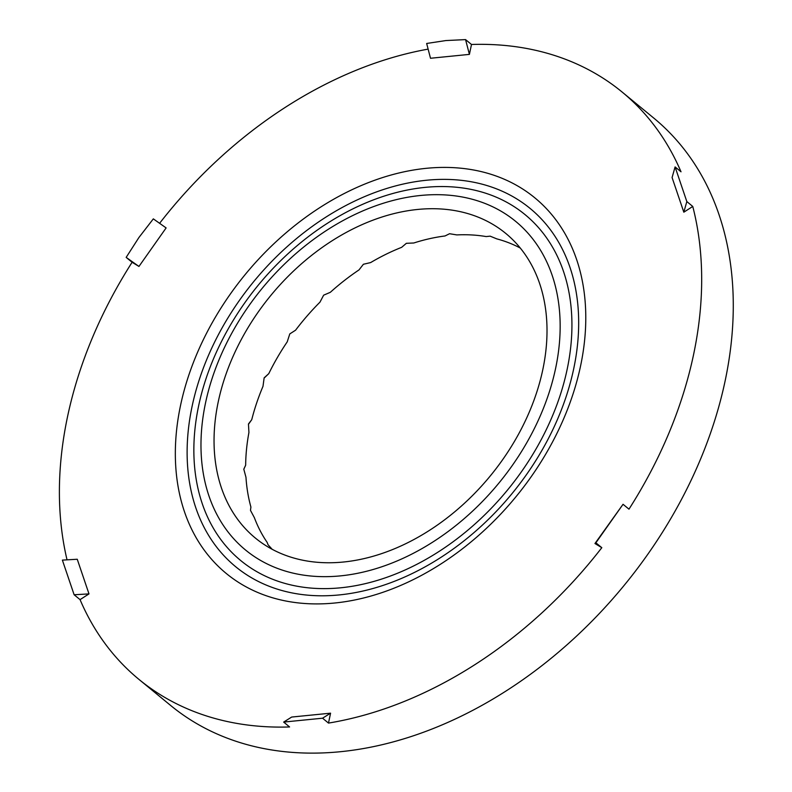 <?xml version="1.0" encoding="UTF-8"?>
<svg xmlns="http://www.w3.org/2000/svg" width="792" height="792" viewBox="0 0 792 792"><rect width="100%" height="100%" fill="white"/><g stroke="black" fill="none" stroke-linecap="round" stroke-linejoin="round"><path stroke-width="1.19" d="M520.314 248.064A197.168 142.065 -50.6 0 0 496.822 238.887L490.119 236.155L486.159 236.57A197.168 142.065 -50.6 0 0 456.826 234.917L449.579 233.719L445.025 235.966A197.168 142.065 -50.6 0 0 413.78 242.995L406.365 243.302L401.653 247.332A197.168 142.065 -50.6 0 0 370.636 262.578L363.409 264.261L359.004 269.914A197.168 142.065 -50.6 0 0 330.313 292.317L323.651 295.168L319.968 302.148A197.168 142.065 -50.6 0 0 295.565 330.205L289.793 333.907L287.219 341.857A197.168 142.065 -50.6 0 0 268.775 373.646L264.102 378.111M268.775 373.646L264.142 377.843L262.993 386.328A197.168 142.065 -50.6 0 0 251.747 419.681L248.47 424.294M251.747 419.681L248.46 423.987L248.926 432.531A197.168 142.065 -50.6 0 0 245.659 465.171L243.817 469.25M245.659 465.171L243.797 469.191L245.975 477.319A197.168 142.065 -50.6 0 0 250.906 507.028L250.48 510.375L254.361 517.641A197.168 142.065 -50.6 0 0 267.151 542.391L268.052 544.728L272.111 549.242M138.927 679.378L170.557 705.395A380.279 274.012 -50.6 0 0 340.53 751.697A380.279 274.012 -50.6 0 0 687.921 486.862A380.279 274.012 -50.6 0 0 653.776 118.087L622.146 92.06A380.279 274.012 129.4 0 1 681.021 171.805L675.091 166.924L686.832 201.564L692.762 206.445A380.279 274.012 129.4 0 1 628.977 509.167L623.047 504.286L595.881 542.807L601.811 547.688A380.279 274.012 129.4 0 1 328.492 723.086L330.571 713.176L291.674 717.057L283.655 722.076L289.585 726.957A380.279 274.012 129.4 0 1 138.927 679.378A380.279 274.012 129.4 0 1 80.051 599.633L88.991 593.901L77.25 559.251L62.38 560.112L74.121 594.752L80.051 599.633M417.681 209.454A197.168 142.065 129.4 0 1 505.811 233.462A197.168 142.065 129.4 0 1 490.248 475.982A197.168 142.065 129.4 0 1 255.272 537.976A197.168 142.065 129.4 0 1 237.56 346.767A197.168 142.065 129.4 0 1 417.681 209.454M138.956 266.439L166.122 227.918L153.331 218.869L138.907 237.531L126.166 257.39L132.106 262.271L138.956 266.439L126.166 257.39M67.033 559.835A380.279 274.012 129.4 0 1 132.106 262.271M623.047 504.286L594.96 543.52L601.811 547.688M675.091 166.924L672.081 177.537L683.823 212.187L692.762 206.445M469.408 54.381L465.557 39.6L445.856 40.56L426.66 43.471L430.502 58.261L469.408 54.381L471.488 44.481A380.279 274.012 129.4 0 1 622.146 92.06M159.608 223.304A380.279 274.012 129.4 0 1 428.125 49.124M283.655 722.076L322.552 718.205L328.492 723.086M465.557 39.6L471.488 44.481M683.823 212.187L686.832 201.564M594.96 543.52L595.881 542.807M322.552 718.205L330.571 713.176M74.121 594.752L88.991 593.901M340.471 575.873A212.711 153.272 129.4 0 1 248.916 305.742A212.711 153.272 129.4 0 1 552.232 275.537A212.711 153.272 129.4 0 1 340.471 575.873M334.749 603.009A243.055 175.131 129.4 0 1 230.135 294.327A243.055 175.131 129.4 0 1 576.724 259.825A243.055 175.131 129.4 0 1 334.749 603.009M340.689 587.793A223.888 161.32 129.4 0 1 244.332 303.455A223.888 161.32 129.4 0 1 563.587 271.666A223.888 161.32 129.4 0 1 340.689 587.793M339.184 594.931A231.878 167.082 129.4 0 1 239.382 300.455A231.878 167.082 129.4 0 1 570.032 267.528A231.878 167.082 129.4 0 1 339.184 594.931"/></g></svg>
